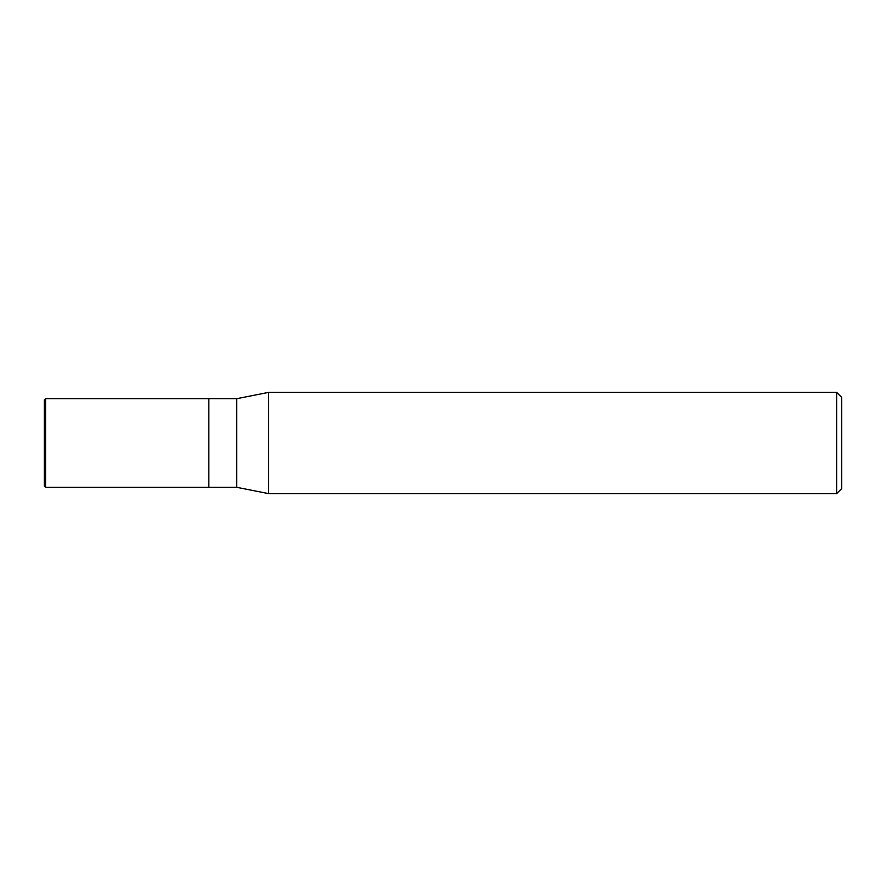 <?xml version="1.0" encoding="UTF-8"?>
<svg xmlns="http://www.w3.org/2000/svg" width="886" height="886" viewBox="0 0 886 886"><rect width="100%" height="100%" fill="white"/><g stroke="black" fill="none" stroke-linecap="round" stroke-linejoin="round"><path stroke-width="1.33" d="M236.684 487.3L208.841 487.3L208.841 398.7L236.684 398.7L268.58 392.376L836.639 392.376L841.7 397.437L841.7 488.563L836.639 493.624L268.58 493.624L236.684 487.3L236.684 398.7M268.58 493.624L268.58 392.376L268.58 493.624M836.639 493.624L836.639 392.376M45.563 487.3L44.3 486.037L44.3 399.963L45.563 398.7L208.841 398.7L208.841 487.3L45.563 487.3L45.563 398.7"/></g></svg>
